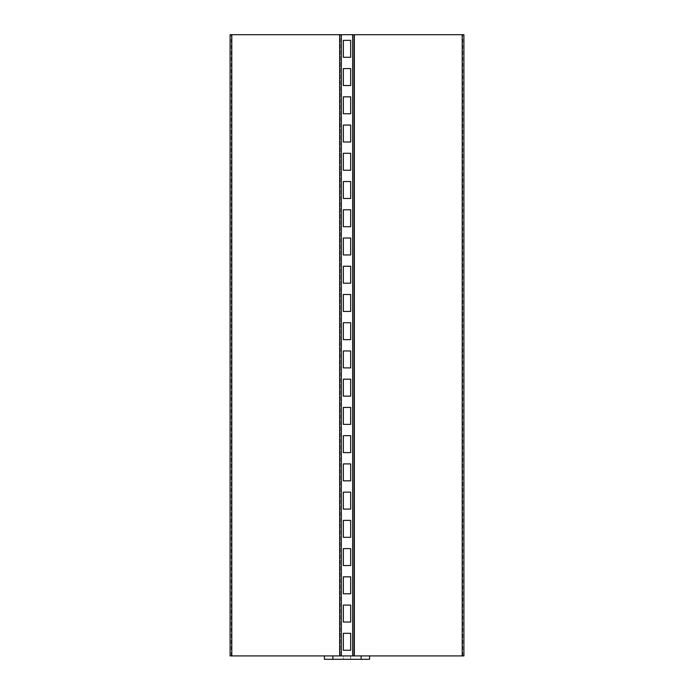 <?xml version="1.0" encoding="UTF-8"?>
<svg xmlns="http://www.w3.org/2000/svg" width="694" height="694" viewBox="0 0 694 694"><rect width="100%" height="100%" fill="white"/><g stroke="black" fill="none" stroke-linecap="round" stroke-linejoin="round"><path stroke-width="0.52" stroke-dasharray="3.47 2.6" d="M343.33 655.908L350.67 655.908L343.33 655.908L343.33 659.3L350.67 659.3L350.67 655.908L343.33 655.908L350.67 655.908L350.67 659.3L343.33 659.3L350.67 659.3L343.33 659.3L343.33 655.908M332.886 655.908L324.41 655.908L324.41 659.3L332.886 659.3L332.886 655.908L361.114 655.908L361.114 659.3L369.59 659.3L369.59 655.908L361.114 655.908M361.114 659.3L332.886 659.3M350.67 655.908L350.67 659.3L350.67 655.908M339.661 34.7L341.353 34.7L340.225 34.7L340.225 655.908L231.232 655.908L231.796 655.908L231.796 34.7L230.096 34.7L230.096 655.908L231.796 655.908L231.796 34.7L341.353 34.7L341.353 655.908L339.661 655.908L339.661 34.7L231.796 34.7L462.204 34.7L352.647 34.7L352.647 655.908L353.775 655.908L353.775 34.7L463.904 34.7L462.768 34.7L463.904 34.7L463.904 655.908L352.647 655.908L353.775 655.908L353.775 34.7L352.647 34.7L353.775 34.7M369.59 655.908L353.775 655.908M462.768 655.908L462.768 34.7L462.768 655.908L463.904 655.908L462.768 655.908M462.204 655.908L231.796 655.908L462.204 655.908L462.204 34.7M343.33 57.29L343.33 40.347L350.67 40.347L350.67 57.29L343.33 57.29M343.33 85.527L343.33 68.585L350.67 68.585L350.67 85.527L343.33 85.527M343.33 113.764L343.33 96.822L350.67 96.822L350.67 113.764L343.33 113.764M343.33 142.001L343.33 125.059L350.67 125.059L350.67 142.001L343.33 142.001M343.33 170.238L343.33 153.296L350.67 153.296L350.67 170.238L343.33 170.238M343.33 198.475L343.33 181.533L350.67 181.533L350.67 198.475L343.33 198.475M343.33 226.712L343.33 209.77L350.67 209.77L350.67 226.712L343.33 226.712M343.33 254.95L343.33 238.007L350.67 238.007L350.67 254.95L343.33 254.95M343.33 283.187L343.33 266.244L350.67 266.244L350.67 283.187L343.33 283.187M343.33 311.424L343.33 294.482L350.67 294.482L350.67 311.424L343.33 311.424M343.33 339.661L343.33 322.719L350.67 322.719L350.67 339.661L343.33 339.661M343.33 367.898L343.33 350.956L350.67 350.956L350.67 367.898L343.33 367.898M343.33 396.135L343.33 379.193L350.67 379.193L350.67 396.135L343.33 396.135M343.33 424.372L343.33 407.43L350.67 407.43L350.67 424.372L343.33 424.372M343.33 452.609L343.33 435.667L350.67 435.667L350.67 452.609L343.33 452.609M343.33 480.847L343.33 463.904L350.67 463.904L350.67 480.847L343.33 480.847M343.33 509.084L343.33 492.141L350.67 492.141L350.67 509.084L343.33 509.084M343.33 537.321L343.33 520.379L350.67 520.379L350.67 537.321L343.33 537.321M343.33 565.549L343.33 548.616L350.67 548.616L350.67 565.549L343.33 565.549M343.33 593.786L343.33 576.844L350.67 576.844L350.67 593.786L343.33 593.786M343.33 622.024L343.33 605.081L350.67 605.081L350.67 622.024L343.33 622.024M343.33 650.261L343.33 633.318L350.67 633.318L350.67 650.261L343.33 650.261M231.232 655.908L231.232 34.7L231.232 655.908M339.661 655.908L324.41 655.908M340.225 655.908L340.225 34.7M231.796 655.908L231.796 34.7M354.339 655.908L354.339 34.7"/><path stroke-width="1.04" d="M361.114 655.908L369.59 655.908L369.59 659.3L361.114 659.3L361.114 655.908L332.886 655.908L332.886 659.3L324.41 659.3L324.41 655.908L332.886 655.908M332.886 659.3L361.114 659.3M352.647 655.908L352.647 34.7L463.904 34.7L463.904 655.908L369.59 655.908M339.661 655.908L339.661 34.7L352.647 34.7M343.33 57.29L343.33 40.347L350.67 40.347L350.67 57.29L343.33 57.29M343.33 85.527L343.33 68.585L350.67 68.585L350.67 85.527L343.33 85.527M343.33 113.764L343.33 96.822L350.67 96.822L350.67 113.764L343.33 113.764M343.33 142.001L343.33 125.059L350.67 125.059L350.67 142.001L343.33 142.001M343.33 170.238L343.33 153.296L350.67 153.296L350.67 170.238L343.33 170.238M343.33 198.475L343.33 181.533L350.67 181.533L350.67 198.475L343.33 198.475M343.33 226.712L343.33 209.77L350.67 209.77L350.67 226.712L343.33 226.712M343.33 254.95L343.33 238.007L350.67 238.007L350.67 254.95L343.33 254.95M343.33 283.187L343.33 266.244L350.67 266.244L350.67 283.187L343.33 283.187M343.33 311.424L343.33 294.482L350.67 294.482L350.67 311.424L343.33 311.424M343.33 339.661L343.33 322.719L350.67 322.719L350.67 339.661L343.33 339.661M343.33 367.898L343.33 350.956L350.67 350.956L350.67 367.898L343.33 367.898M343.33 396.135L343.33 379.193L350.67 379.193L350.67 396.135L343.33 396.135M343.33 424.372L343.33 407.43L350.67 407.43L350.67 424.372L343.33 424.372M343.33 452.609L343.33 435.667L350.67 435.667L350.67 452.609L343.33 452.609M343.33 480.847L343.33 463.904L350.67 463.904L350.67 480.847L343.33 480.847M343.33 509.084L343.33 492.141L350.67 492.141L350.67 509.084L343.33 509.084M343.33 537.321L343.33 520.379L350.67 520.379L350.67 537.321L343.33 537.321M343.33 565.549L343.33 548.616L350.67 548.616L350.67 565.549L343.33 565.549M343.33 593.786L343.33 576.844L350.67 576.844L350.67 593.786L343.33 593.786M343.33 622.024L343.33 605.081L350.67 605.081L350.67 622.024L343.33 622.024M343.33 650.261L343.33 633.318L350.67 633.318L350.67 650.261L343.33 650.261M324.41 655.908L230.096 655.908L230.096 34.7L339.661 34.7M341.353 655.908L341.353 34.7M354.339 655.908L354.339 34.7M462.204 655.908L462.204 34.7M231.796 655.908L231.796 34.7"/></g></svg>
